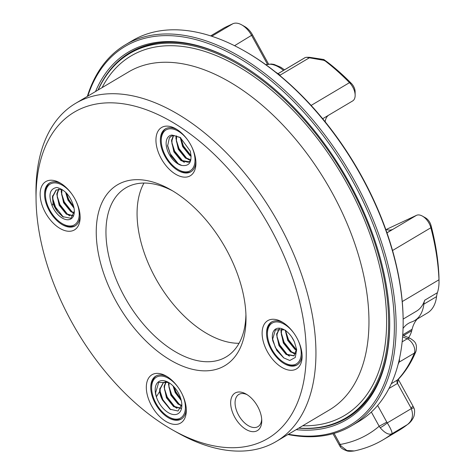 <?xml version="1.0" encoding="UTF-8"?>
<svg xmlns="http://www.w3.org/2000/svg" width="475" height="475" viewBox="0 0 475 475"><rect width="100%" height="100%" fill="white"/><g stroke="black" fill="none" stroke-linecap="round" stroke-linejoin="round"><path stroke-width="0.71" d="M403.055 328.445A49.928 28.827 59.3 0 1 408.447 323.404A49.928 28.827 59.3 0 1 411.659 321.925A46.805 27.028 -120.7 0 0 414.675 320.548A46.805 27.028 -120.7 0 0 423.848 304.16A31.202 18.02 59.3 0 1 424.697 300.23L437.41 292.689A48.913 28.245 -120.7 0 0 439.019 281.141A48.913 28.245 -120.7 0 0 438.983 279.769A205.948 118.916 -120.7 0 0 430.867 227.751A12.481 7.208 -120.7 0 0 422.364 216.078A12.481 7.208 -120.7 0 0 416.474 215.341L386.911 229.158M403.127 319.099L416.444 311.196A48.913 28.245 -120.7 0 0 424.697 300.23M306.476 57.291L309.528 57.309L323.796 59.506L327.744 62.35A170.377 98.378 59.3 0 1 351.429 83.481A8.111 4.685 59.3 0 1 355.11 91.645L355.152 95.214A12.481 7.208 -120.7 0 0 349.493 82.656A174.741 100.902 -120.7 0 0 325.203 60.978L323.606 60.277L306.476 57.291L305.288 57.534L278.006 73.667M267.473 64.267L251.685 35.548A18.721 10.812 -120.7 0 0 241.68 24.854L244.785 26.6A14.351 8.289 59.3 0 1 252.457 34.8L268.559 64.089M422.364 216.078L425.475 217.823A8.111 4.685 59.3 0 1 431.003 225.411A201.578 116.393 59.3 0 1 438.942 276.325A44.543 25.721 59.3 0 1 438.971 277.572L439.019 281.141M275.666 72.141A174.741 100.902 59.3 0 1 280.167 75.115L309.124 57.932L309.528 57.309M403.78 335.623A137.299 79.278 -120.7 0 0 403.839 335.397L411.73 330.719A137.299 79.278 -120.7 0 0 412.098 329.258A49.928 28.827 59.3 0 1 417.323 318.974M414.675 320.548L427.381 313.007A46.805 27.028 -120.7 0 0 436.555 296.62A31.202 18.02 59.3 0 1 437.41 292.689M408.571 337.666A43.688 25.222 -120.7 0 0 411.73 330.719M322.679 118.732L352.634 100.955A12.481 7.208 -120.7 0 0 355.152 95.214M325.167 121.784A19.344 11.168 59.3 0 1 328.629 115.205M386.947 232.786L392.605 229.425A19.344 11.168 59.3 0 1 385.73 229.336M241.68 24.854A18.721 10.812 -120.7 0 0 232.845 23.75L224.734 27.544A6.24 3.604 -120.7 0 0 224.55 27.639A6.24 3.604 -120.7 0 0 224.378 27.752M323.796 59.506L323.606 60.277M327.744 62.35L325.203 60.978M398.276 379.359L397.51 383.42L388.966 388.491M380.184 427.72C384.833 433.034 388.74 435.058 391.893 433.806C392.463 432.553 390.931 428.913 387.297 422.881A6.24 0.796 144.5 0 1 380.184 427.72L379.163 426.247L386.822 422.121L387.297 422.881L411.308 408.631L410.923 407.817L413.113 406.339L398.287 379.371M391.275 383.747L398.139 379.525C405.543 371.67 411.492 362.253 415.993 351.286A6.24 4.673 -157.7 0 1 414.372 353.103A9.363 5.403 -120.7 0 0 407.265 338.794L402.61 336.805M339.103 444.867L340.189 444.463L341.062 446.001A6.24 0.796 144.5 0 1 339.963 446.245L332.969 433.711M383.129 439.785L398.466 430.688L408.458 423.831C410.994 421.758 412.84 419.188 413.986 416.124C414.865 412.312 414.812 409.539 413.814 407.805L411.308 408.631C413.713 415.399 412.353 420.755 407.229 424.703L391.893 433.806A250.301 144.525 59.3 0 1 383.129 439.785C374.247 445.045 364.634 448.762 354.285 450.941L346.887 450.514L341.062 446.001M408.441 423.837L407.229 424.703A250.301 144.525 -120.7 0 1 398.466 430.688M72.123 194.429A23.714 13.692 -120.7 0 0 54.488 182.893A23.714 13.692 -120.7 0 0 45.446 194.97A23.714 13.692 -120.7 0 0 49.881 210.265A23.714 13.692 -120.7 0 0 62.557 223.808A23.714 13.692 -120.7 0 0 77.49 221.659A23.714 13.692 -120.7 0 0 75.816 200.652M52.096 205.687C48.153 194.857 49.727 188.777 56.822 187.447C65.057 189.691 70.71 196.199 73.779 206.969A16.851 9.732 59.3 0 1 74.326 211.179A16.851 9.732 59.3 0 1 65.663 219.498A16.851 9.732 59.3 0 1 52.096 205.687L53.087 203.318A15.604 9.007 -120.7 0 0 57.754 211.808L55.237 207.623L52.915 199.815L52.873 196.519L56.305 189.887M53.087 203.318L52.434 196.781L56.086 190.012L61.988 189.436M73.281 215.959L66.34 214.148L59.179 205.283L56.816 194.18L58.544 189.175M74.165 213.281L70.722 211.547L63.561 202.683L61.198 191.579L61.608 189.341M74.017 208.109L67.943 200.082L65.627 192.274M73.37 215.792L66.779 213.887L59.618 205.022L57.297 197.214L57.255 193.919L58.817 189.139M74.219 212.901L71.161 211.286L64 202.421L61.679 194.613L61.952 189.424M73.862 207.332L68.382 199.827L66.162 192.803M74.326 211.12L70.9 218.286L62.623 216.642L57.754 211.808M45.446 194.97L45.434 193.954A24.961 14.416 59.3 0 1 50.035 182.732M75.495 225.643A24.961 14.416 59.3 0 1 63.442 224.307L62.557 223.808M63.407 217.158L55.569 207.219L52.838 198.811M52.915 199.815L52.571 195.748M69.694 215.858L66.862 213.946M67.705 214.486L59.951 204.618L57.22 196.211M57.297 197.214L56.953 193.147M74.076 213.257L71.25 211.345M72.087 211.886L64.333 202.018L61.602 193.61M61.679 194.613L61.334 190.546M73.738 206.762L68.715 199.417L66.381 193.028M187.916 140.315A23.714 13.692 -120.7 0 0 166.713 129.574A23.714 13.692 -120.7 0 0 161.239 140.855A23.714 13.692 -120.7 0 0 178.351 169.694A23.714 13.692 -120.7 0 0 193.289 167.55A23.714 13.692 -120.7 0 0 191.609 146.543M171.855 135.066L180.179 137.412L190.261 151.062C192.464 161.72 189.614 166.511 181.711 165.442A16.851 9.732 59.3 0 1 167.2 149.684A16.851 9.732 59.3 0 1 171.855 135.066L174.408 135.642A15.604 9.007 -120.7 0 0 171.042 136.396A15.604 9.007 -120.7 0 0 169.32 138.023L171.125 136.349M174.408 135.642L180.743 137.815L183.415 145.956L191.098 155.77L183.083 146.359L180.696 137.786M190.902 159.659L188.48 162.302L181.04 160.681L173.88 151.822L171.517 140.719L173.274 135.666M190.689 160.123L185.422 158.08L178.262 149.221L175.898 138.118L176.308 135.88M191.128 156.317L189.804 155.479L182.643 146.621L180.233 137.501M188.896 162.082L189.335 161.827L181.563 160.485L174.319 151.561L171.998 143.747L171.956 140.458L173.541 135.642M190.825 159.843L185.862 157.825L178.701 148.96L176.379 141.146L176.652 135.963M181.711 165.442L177.781 163.495L171.018 155.942L167.592 146.098L169.32 138.023M191.294 171.528A24.961 14.416 59.3 0 1 179.241 170.192L178.351 169.694M161.239 140.855L161.227 139.84A24.961 14.416 59.3 0 1 165.828 128.618M178.351 163.875L170.27 153.757L167.521 145.225M184.389 162.391L183.308 161.69L174.652 151.157L171.92 142.749M171.998 143.747L171.653 139.68M188.771 159.79L185.945 157.884M186.788 158.424L179.033 148.556L176.302 140.149M176.379 141.146L176.035 137.079M294.096 333.462A23.714 13.692 -120.7 0 0 276.462 321.925A23.714 13.692 -120.7 0 0 267.425 334.002A23.714 13.692 -120.7 0 0 284.537 362.841A23.714 13.692 -120.7 0 0 299.47 360.691A23.714 13.692 -120.7 0 0 297.789 339.684M294.536 342.243L296.661 349.659L295.278 357.461L289.815 360.483L283.717 357.883L276.8 350.514L272.858 340.955A16.851 9.732 59.3 0 1 284.145 329.721A16.851 9.732 59.3 0 1 294.536 342.243M296.584 349.012L293.983 355.882L286.128 354.475L278.967 345.616L276.604 334.513L279.205 328.522M295.777 353.917L290.51 351.874L283.349 343.015L280.986 331.912L281.681 328.813M296.608 350.318L294.892 349.279L287.731 340.415L285.309 330.44M294.114 341.27L291.775 337.096M294.197 355.745L286.651 354.279L279.407 345.355L277.085 337.541L277.044 334.252L279.377 328.522M295.907 353.637L290.949 351.619L283.789 342.754L281.467 334.946L281.426 331.651L281.99 328.902M296.614 349.826L295.331 349.018L288.171 340.153L285.849 332.346L285.748 330.748M272.858 340.955L272.62 339.34L275.381 329.905L284.377 329.864M297.475 364.675A24.961 14.416 59.3 0 1 285.422 363.339L284.537 362.841M267.425 334.002L267.407 332.981A24.961 14.416 59.3 0 1 272.015 321.765M283.866 357.984L275.358 347.552L272.561 338.705M289.477 356.185L286.651 354.279M287.488 354.819L279.739 344.951L277.008 336.543M277.085 337.541L276.735 333.48M293.859 353.584L291.033 351.678M291.87 352.218L284.121 342.35L281.242 332.838L281.117 330.879M296.252 349.618L288.503 339.75L285.772 331.342M163.578 382.381L160.152 389.019L160.194 392.308L162.515 400.122A15.604 9.007 59.3 0 1 159.671 391.412L159.713 389.274L163.364 382.506L166.618 381.603M180.856 408.346L173.618 406.642L166.458 397.777L164.095 386.674L165.822 381.668M181.658 405.834L178 404.041L170.84 395.176L168.477 384.073L168.708 382.529L158.692 382.446L155.598 392.884L156.37 396.863L155.568 392.647M181.278 400.591L175.222 392.582L173.066 385.949M180.922 408.215L174.058 406.38L166.897 397.522L164.576 389.708L164.534 386.418L166.096 381.639M181.711 405.466L178.44 403.78L171.279 394.921L168.958 387.107L169.058 382.737M181.076 399.766L175.661 392.32L173.666 386.567M162.515 400.122L169.991 409.201L178.006 411.017L181.788 404.688M170.733 409.688L162.848 399.713L160.117 391.305M160.194 392.308L159.849 388.241M176.967 408.352L174.141 406.44M174.978 406.986L167.23 397.112L164.498 388.71M164.576 389.708L164.231 385.641M181.349 405.751L178.523 403.839M179.366 404.385L171.612 394.511L168.88 386.11M168.958 387.107L168.613 383.04M180.898 399.131L175.993 391.917L174.046 386.977M156.37 396.863A18.721 10.812 59.3 0 1 168.334 382.31A18.721 10.812 59.3 0 1 181.842 405.074A18.721 10.812 59.3 0 1 171.422 414.087A18.721 10.812 59.3 0 1 156.37 396.863L159.671 391.412M178.303 387.576A23.714 13.692 -120.7 0 0 160.669 376.034A23.714 13.692 -120.7 0 0 151.626 388.117A23.714 13.692 -120.7 0 0 168.738 416.955A23.714 13.692 -120.7 0 0 179.924 418.35A23.714 13.692 -120.7 0 0 181.996 393.799M181.682 418.79A24.961 14.416 59.3 0 1 181.402 418.926A24.961 14.416 59.3 0 1 169.628 417.454L168.738 416.955M151.626 388.117L151.614 387.095A24.961 14.416 59.3 0 1 156.216 375.879M98.171 89.965A211.874 122.342 59.3 0 1 129.61 53.532A211.874 122.342 59.3 0 1 135.773 50.273A211.874 122.342 59.3 0 1 345.978 178.517A211.874 122.342 59.3 0 1 345.853 417.952A211.874 122.342 59.3 0 1 298.811 428.088M158.656 42.887A211.874 122.342 -120.7 0 0 137.744 49.103A211.874 122.342 -120.7 0 0 131.581 52.363L129.61 53.532M345.853 417.952L347.825 416.783A211.874 122.342 -120.7 0 0 369.117 397.551M256.72 430.956A21.844 12.611 59.3 0 1 231.752 410.032A21.844 12.611 59.3 0 1 245.997 394.007A21.844 12.611 59.3 0 1 261.761 420.565A21.844 12.611 59.3 0 1 256.72 430.956M73.655 230.333A28.084 16.215 59.3 0 1 41.551 203.425A28.084 16.215 59.3 0 1 59.868 182.822A28.084 16.215 59.3 0 1 80.133 216.968A28.084 16.215 59.3 0 1 73.655 230.333M189.448 176.219A28.084 16.215 59.3 0 1 157.35 149.31A28.084 16.215 59.3 0 1 175.661 128.707A28.084 16.215 59.3 0 1 195.926 162.86A28.084 16.215 59.3 0 1 189.448 176.219M295.628 369.36A28.084 16.215 59.3 0 1 263.53 342.457A28.084 16.215 59.3 0 1 281.847 321.854A28.084 16.215 59.3 0 1 302.112 356.001A28.084 16.215 59.3 0 1 295.628 369.36M179.835 423.474A28.084 16.215 59.3 0 1 147.731 396.572A28.084 16.215 59.3 0 1 166.048 375.968A28.084 16.215 59.3 0 1 186.313 410.115A28.084 16.215 59.3 0 1 179.835 423.474M262.426 441.34A189.721 109.547 -120.7 0 0 224.657 164.896A189.721 109.547 -120.7 0 0 36.053 199.453A189.721 109.547 -120.7 0 0 172.947 430.148A189.721 109.547 -120.7 0 0 262.426 441.34M221.73 367.317A105.159 60.717 59.3 0 1 101.531 266.564A105.159 60.717 59.3 0 1 170.115 189.412A105.159 60.717 59.3 0 1 245.997 317.288A105.159 60.717 59.3 0 1 221.73 367.317M36.053 199.453L35.981 193.848A196.585 113.513 59.3 0 1 75.626 103.342A196.585 113.513 59.3 0 1 81.344 100.32A196.585 113.513 59.3 0 1 276.379 219.313A196.585 113.513 59.3 0 1 276.266 441.465A196.585 113.513 59.3 0 1 270.548 444.487A196.585 113.513 59.3 0 1 177.834 432.897L172.947 430.148M167.194 376.645A24.961 14.416 -120.7 0 0 155.77 376.123A24.961 14.416 -120.7 0 0 155.758 404.332A24.961 14.416 -120.7 0 0 180.524 419.443A24.961 14.416 -120.7 0 0 181.248 419.063A24.961 14.416 -120.7 0 0 186.265 408.785M61.014 183.498A24.961 14.416 -120.7 0 0 49.59 182.982A24.961 14.416 -120.7 0 0 49.572 211.191A24.961 14.416 -120.7 0 0 74.343 226.302A24.961 14.416 -120.7 0 0 75.068 225.916A24.961 14.416 -120.7 0 0 80.085 215.644M176.807 129.384A24.961 14.416 -120.7 0 0 165.383 128.868A24.961 14.416 -120.7 0 0 165.371 157.077A24.961 14.416 -120.7 0 0 190.137 172.188A24.961 14.416 -120.7 0 0 190.861 171.802A24.961 14.416 -120.7 0 0 195.878 161.53M282.987 322.531A24.961 14.416 -120.7 0 0 271.569 322.008A24.961 14.416 -120.7 0 0 271.552 350.223A24.961 14.416 -120.7 0 0 296.317 365.328A24.961 14.416 -120.7 0 0 297.047 364.948A24.961 14.416 -120.7 0 0 302.064 354.671M172.603 190.855A98.295 56.757 -120.7 0 0 125.786 187.874A98.295 56.757 -120.7 0 0 125.732 298.947A98.295 56.757 -120.7 0 0 223.25 358.447A98.295 56.757 -120.7 0 0 226.106 356.933A98.295 56.757 -120.7 0 0 245.919 314.414M143.961 183.053A98.295 56.757 -120.7 0 0 158.246 282.904A98.295 56.757 -120.7 0 0 239.05 343.294M247.154 394.701A18.721 10.812 -120.7 0 0 238.848 394.434A18.721 10.812 -120.7 0 0 238.836 415.595A18.721 10.812 -120.7 0 0 257.408 426.924A18.721 10.812 -120.7 0 0 257.955 426.639A18.721 10.812 -120.7 0 0 261.701 419.217M243.271 50.32L244.162 50.819A220.299 127.205 59.3 0 1 403.127 318.701L403.138 319.723A221.546 127.923 -120.7 0 0 243.271 50.32A221.546 127.923 -120.7 0 0 132.341 40.66L125.329 44.822A221.546 127.923 59.3 0 1 299.024 104.476A221.546 127.923 59.3 0 1 396.12 329.472A221.546 127.923 59.3 0 1 351.447 425.879A221.546 127.923 59.3 0 1 287.975 434.518M95.522 91.538A213.75 123.423 59.3 0 1 235.463 61.37A213.75 123.423 59.3 0 1 389.696 321.284A213.75 123.423 59.3 0 1 389.69 326.675A213.75 123.423 59.3 0 1 296.163 429.661M288.462 434.233A220.299 127.205 -120.7 0 0 394.351 329.46A220.299 127.205 -120.7 0 0 262.562 73.969A220.299 127.205 -120.7 0 0 87.816 96.11M351.447 425.879L358.459 421.717A221.546 127.923 -120.7 0 0 403.127 325.31A221.546 127.923 -120.7 0 0 403.138 319.723M87.335 96.395A221.546 127.923 59.3 0 1 125.329 44.822M298.644 428.189A212.497 122.698 -120.7 0 0 346.833 418.095A212.497 122.698 -120.7 0 0 389.672 325.624A212.497 122.698 -120.7 0 0 389.69 320.773M329.092 425.184A212.497 122.698 -120.7 0 0 347.486 417.703M130.607 52.214A212.497 122.698 -120.7 0 0 115.223 64.778M235.903 61.619A212.497 122.698 -120.7 0 0 129.948 52.606A212.497 122.698 -120.7 0 0 98.004 90.066M438.942 276.325L438.983 279.769L402.242 301.572M431.003 225.411L430.867 227.751L392.54 250.497M234.567 45.701L252.457 34.8M278.053 73.696L305.288 57.534M305.003 57.665L278.023 73.678M423.848 304.16L436.555 296.62M402.747 334.81L412.098 329.258M311.125 105.42L349.493 82.656L351.429 83.481M386.971 232.851L416.474 215.341M211.773 36.254L232.845 23.75M210.657 35.892L224.734 27.544M399.428 358.886A9.363 5.403 59.3 0 1 399.036 362.205A209.065 120.721 59.3 0 1 398.092 364.432M410.923 407.817L397.51 383.42A3.123 1.799 -120.7 0 1 397.32 380.16A209.065 120.721 -120.7 0 0 414.372 353.103L399.036 362.205A1.247 0.932 22.3 0 1 398.626 362.342M402.153 341.828L407.265 338.794A6.24 4.002 113.1 0 1 410.299 338.402C414.04 341.121 417.685 342.635 415.993 351.286M377.649 405.442L386.822 422.121M334.103 433.39L340.189 444.463A237.815 137.317 -120.7 0 0 379.163 426.247L371.349 412.039M284.466 69.831L280.879 67.29L274.039 64.422L271.314 64.012L265.852 64.713A29.1 16.803 59.3 0 1 283.456 70.431M102.077 87.649A209.065 120.721 59.3 0 1 137.121 52.731A209.065 120.721 59.3 0 1 360.852 211.482A209.065 120.721 59.3 0 1 302.717 425.766M276.266 441.465L329.288 410.002A196.585 113.513 -120.7 0 0 329.401 187.851A196.585 113.513 -120.7 0 0 134.366 68.857A196.585 113.513 -120.7 0 0 128.648 71.879L75.626 103.342M210.645 35.892L224.55 27.639M402.723 335.172L410.299 338.402M354.285 450.941C350.514 451.422 348.027 451.381 346.821 450.822C343.122 449.481 340.842 447.955 339.963 446.245M413.814 407.805L413.113 406.339M181.563 160.485L183.308 161.69M190.327 155.283L191.104 155.818M180.761 138.546L180.678 137.774M281.467 334.946L281.242 332.838M295.414 349.077L296.614 349.909M285.849 332.346L285.623 330.238"/></g></svg>
